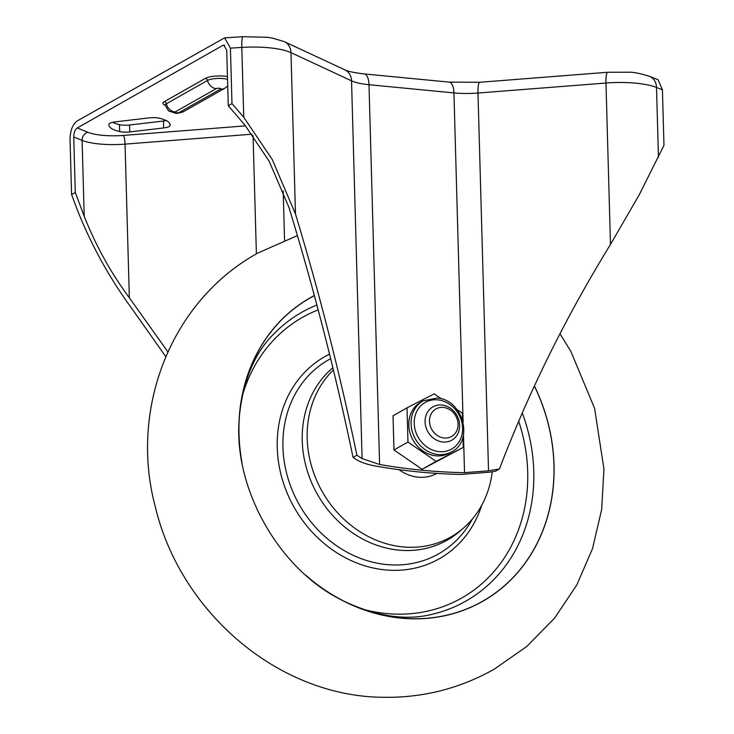 <?xml version="1.0" encoding="UTF-8"?>
<svg xmlns="http://www.w3.org/2000/svg" width="734" height="734" viewBox="0 0 734 734"><rect width="100%" height="100%" fill="white"/><g stroke="black" fill="none" stroke-linecap="round" stroke-linejoin="round"><path stroke-width="1.1" d="M166.196 120.559A9.57 2.459 -1.6 0 1 163.48 121.009L129.569 125A9.57 2.459 -1.6 0 1 122.248 125.092A9.57 2.459 -1.6 0 1 119.468 124.642A38.618 9.937 -1.6 0 1 112.641 122.312M119.66 131.579A9.57 2.459 178.4 0 0 122.45 132.028A9.57 2.459 178.4 0 0 129.762 131.936L163.673 127.945A9.57 2.459 178.4 0 0 170.013 125.67A38.618 9.937 178.4 0 0 170.141 124.762A38.618 9.937 178.4 0 0 159.37 118.22A9.57 2.459 178.4 0 0 149.268 117.871L115.357 121.853A9.57 2.459 178.4 0 0 109.017 124.138A38.618 9.937 178.4 0 0 108.889 125.046A38.618 9.937 178.4 0 0 119.66 131.579L119.468 124.642M269.185 161.287L244.945 125.147L228.274 105.714L231.981 103.613L243.752 117.266L272.268 159.535L295.481 214.025C319.519 293.517 339.998 373.909 356.889 455.208L353.036 457.401C335.493 373.028 314.124 289.664 288.902 207.291L269.185 161.287M639.158 194.95L663.967 145.314L662.417 89.832L656.508 87.447A47.857 12.313 178.4 0 0 636.039 83.19A47.857 12.313 178.4 0 0 605.972 83.025L610.486 244.431L639.158 194.95M73.739 137.001L82.098 140.368A7.175 5.973 112 0 1 88.052 132.331L77.244 127.964C75.024 129.67 73.85 132.68 73.739 137.001L75.281 192.473L71.583 194.574L70.033 139.102C70.271 130.468 72.611 124.45 77.052 121.027L224.576 37.856L230.43 48.141L231.981 103.613M77.244 127.964L222.833 45.407L224.714 45.288M658.462 157.287L656.508 87.447A14.359 11.955 -68 0 0 649.572 76.354L658.104 79.795L662.417 89.832M649.572 76.354C640.305 73.473 633.497 72.097 629.139 72.216L607.706 72.262A14.359 2.661 -94.5 0 0 605.972 83.025L477.981 93.044L488.532 470.815L499.45 468.971L495.588 471.155L489.945 472.127L461.457 474.43A653.902 568.566 60.4 0 1 376.524 466.228C367.44 464.613 360.504 462.255 355.724 459.172L353.036 457.401M499.45 468.971C528.682 392.121 565.694 317.281 610.486 244.431M71.583 194.574L77.887 211.328C91.713 245.835 109.412 277.828 130.982 307.307L165.756 356.623M228.274 105.714L226.733 50.242L223.797 45.095L222.833 45.407M463.126 422.215L453.933 92.906L369 84.713L379.606 464.484L362.091 458.612L356.889 455.208M379.606 464.484A653.902 568.566 60.4 0 0 464.539 472.678L463.484 434.867M488.532 470.815L464.539 472.678M75.281 192.473L84.217 216.291C95.824 245.67 110.871 272.828 129.34 297.775L167.857 351.825M314.345 295.536A174.554 151.773 60.4 0 0 239 421.876C234.614 489.771 278.856 567.786 339.374 598.88A174.554 151.773 60.4 0 0 413.407 618.826A174.554 151.773 60.4 0 0 553.17 451.594A174.554 151.773 60.4 0 0 534.416 385.956M534.37 386.038A174.444 151.681 -119.6 0 1 553.087 451.584A174.444 151.681 -119.6 0 1 345.686 602.027A174.444 151.681 -119.6 0 1 305.794 575.245M242.037 462.824A174.444 151.681 -119.6 0 1 239.862 447.492A174.444 151.681 -119.6 0 1 239.541 414.838A174.444 151.681 -119.6 0 1 314.372 295.637M436.868 473.402A40.682 35.37 -119.6 0 1 420.16 477.311A40.682 35.37 -119.6 0 1 398.975 469.668M492.257 471.733A102.898 89.475 -119.6 0 1 407.976 547.234A102.898 89.475 -119.6 0 1 316.115 479.164A102.898 89.475 -119.6 0 1 333.392 369.927M431.179 413.866A15.836 13.772 -119.6 0 1 450.548 410.159A15.836 13.772 -119.6 0 1 456.364 431.564A15.836 13.772 -119.6 0 1 436.996 435.271A15.836 13.772 -119.6 0 1 431.179 413.866M427.133 412.829A19.148 16.643 -119.6 0 1 432.904 406.865A19.148 16.643 -119.6 0 1 454.052 411.453A19.148 16.643 -119.6 0 1 457.576 434.207A19.148 16.643 -119.6 0 1 451.795 440.171A19.148 16.643 -119.6 0 1 430.656 435.592A19.148 16.643 -119.6 0 1 427.133 412.829M435.923 455.814A29.195 25.387 60.4 0 0 449.538 453.006L451.795 451.722A29.195 25.387 -119.6 0 1 438.189 454.529A29.195 25.387 -119.6 0 1 412.242 431.509A29.195 25.387 -119.6 0 1 422.995 400.938L420.738 402.214A29.195 25.387 60.4 0 0 409.976 432.794A29.195 25.387 60.4 0 0 435.923 455.814M462.971 437.06L463.264 447.391L422.096 469.292L393.984 449.979L407.966 442.051L407.012 407.838L393.029 415.765L393.984 449.979M456.97 409.508L462.301 413.178L462.493 419.921M407.966 442.051L436.079 461.365L463.264 447.391M441.602 398.957L434.189 393.864L407.012 407.838M422.096 469.292L436.079 461.365M227.54 79.382A11.772 3.028 -1.6 0 0 223.228 78.593A11.772 3.028 -1.6 0 0 207.548 80.437L166.416 103.76A2.395 2.083 60.4 0 0 164.251 101.705A14.12 3.633 178.4 0 0 165.297 105.274A11.772 3.028 -1.6 0 1 166.416 103.76A9.57 8.322 60.4 0 0 175.087 111.972L216.218 88.649A2.395 0.615 -1.6 0 1 219.411 88.273A2.395 0.615 -1.6 0 1 220.539 89.062A9.57 8.322 60.4 0 0 224.999 88.144L227.723 85.915M220.539 89.062L179.408 112.385A2.395 0.615 -1.6 0 1 176.224 112.761A2.395 0.615 -1.6 0 1 175.087 111.972M245.541 125.863L123.431 135.423A33.507 8.624 -1.6 0 1 102.384 135.304A33.507 8.624 -1.6 0 1 88.052 132.331M84.217 216.291L82.098 140.368A40.682 10.469 178.4 0 0 99.494 143.992A40.682 10.469 178.4 0 0 125.046 144.13L129.34 297.775M362.091 458.612L351.54 80.841L290.967 52.628A47.857 12.313 178.4 0 0 269.149 47.783A47.857 12.313 178.4 0 0 241.807 47.426L243.752 117.266M607.706 72.262L479.715 82.281A14.359 2.661 -94.5 0 0 477.981 93.044A38.287 9.854 -1.6 0 1 453.933 92.906A14.359 6.055 -84.5 0 0 449.144 82.116L364.211 73.923A14.359 6.055 -84.5 0 1 369 84.713A38.287 9.854 -1.6 0 1 351.54 80.841A14.359 12.34 -65 0 0 344.888 69.868L284.315 41.654A14.359 12.34 -65 0 1 290.967 52.628L295.481 214.025M227.467 76.639A14.12 3.633 178.4 0 0 205.382 78.382L164.251 101.705M284.315 41.654L272.663 38.14L267.011 37.278L242.936 36.7A14.359 1.872 -93.6 0 0 241.807 47.426L230.43 48.141M284.563 240.238L283.186 191.069M253.083 135.616L256.386 253.881M123.431 135.423A7.175 1.33 85.5 0 1 125.046 144.13L252.046 134.194M205.382 78.382A2.395 2.083 60.4 0 1 207.548 80.437A9.57 8.322 60.4 0 0 216.218 88.649M179.408 112.385A9.57 8.322 60.4 0 0 183.876 111.467L224.999 88.144M129.762 131.936L129.569 125M163.673 127.945L163.48 121.009M170.013 125.67L169.958 123.862M345.686 602.027C377.909 616.844 407.15 620.836 433.409 613.991A166.077 144.405 60.4 0 0 532.957 458.64A166.077 144.405 60.4 0 0 522.287 412.948M316.895 305.005A166.077 144.405 60.4 0 0 274.305 333.419C254.955 352.439 243.367 379.579 239.541 414.838M242.101 396.69A161.333 140.286 -119.6 0 1 318.189 309.876M518.69 421.279A161.333 140.286 -119.6 0 1 526.92 459.594A161.333 140.286 -119.6 0 1 362.578 609.147M329.538 354.155A116.146 100.989 60.4 0 0 277.81 456.337A116.146 100.989 60.4 0 0 371.257 567.556A116.146 100.989 60.4 0 0 481.816 505.102M472.292 519.112L471.779 520.039A111.522 96.971 -119.6 0 1 363.77 559.574A111.522 96.971 -119.6 0 1 283.48 455.53A111.522 96.971 -119.6 0 1 330.658 358.687M332.869 367.752A103.852 90.3 60.4 0 0 302.747 448.602A103.852 90.3 60.4 0 0 364.541 539.995A103.852 90.3 60.4 0 0 461.888 529.407M439.152 451.639A26.8 23.304 60.4 0 0 462.613 428.078A26.8 23.304 60.4 0 0 437.703 399.856A26.8 23.304 60.4 0 0 414.233 423.408A26.8 23.304 60.4 0 0 439.152 451.639M183.876 111.467C179.454 113.164 176.509 113.687 175.041 113.045L169.545 111.238C169.132 111.834 167.719 109.843 165.297 105.274L165.288 104.944M479.715 82.281L449.144 82.116M364.211 73.923C347.778 72.024 344.907 69.813 344.888 69.868M242.936 36.7L224.576 37.856M297.408 235.605L257.863 253.037C170.279 301.325 129.551 409.407 155.048 505.772C179.766 611.908 278.59 697.428 385.02 697.3C423.628 697.695 459.943 688.382 493.954 669.362L526.773 646.471L554.693 617.973L576.805 584.961L592.54 548.555L601.678 509.405L603.935 468.989L594.595 408.379L570.795 351.256L559.978 333.75M451.795 451.722C474.347 440.684 462.603 399.012 436.904 398.057L422.995 400.938"/></g></svg>
